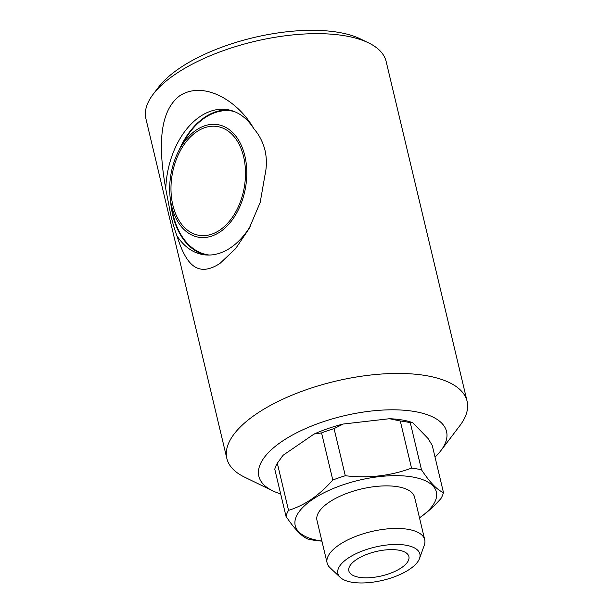 <?xml version="1.0" encoding="UTF-8"?>
<svg xmlns="http://www.w3.org/2000/svg" width="613" height="613" viewBox="0 0 613 613"><rect width="100%" height="100%" fill="white"/><g stroke="black" fill="none" stroke-linecap="round" stroke-linejoin="round"><path stroke-width="0.92" d="M219.929 230.013A55.178 36.604 -80.3 0 0 243.614 156.698A55.178 36.604 -80.3 0 0 196.543 131.856A55.178 36.604 -80.3 0 0 172.858 205.163A55.178 36.604 -80.3 0 0 219.929 230.013M171.625 206.014A57.109 37.883 99.7 0 1 170.682 201.325A57.109 37.883 99.7 0 1 179.601 149.212A57.109 37.883 99.7 0 1 244.848 155.848A57.109 37.883 99.7 0 1 220.335 231.729A57.109 37.883 99.7 0 1 171.625 206.014M209.424 255.054A72.909 48.366 99.7 0 1 173.15 214.948A72.909 48.366 99.7 0 1 171.947 208.956L170.682 201.325M179.601 149.212L183.333 142.431A72.909 48.366 99.7 0 1 234.005 111.428M435.031 457.106A96.463 39.056 166.6 0 0 440.847 450.67L459.804 425.744A123.474 49.998 166.6 0 0 467.091 401.247L386.144 61.469A123.474 49.998 166.6 0 0 368.589 42.887L360.544 38.971A115.757 46.872 166.6 0 0 179.011 68.602A115.757 46.872 166.6 0 0 158.614 87.077L153.196 94.203A123.474 49.998 166.6 0 0 145.909 118.7L226.856 458.478A123.474 49.998 166.6 0 0 244.411 477.052L272.57 490.76A96.463 39.056 166.6 0 0 280.662 493.886M368.589 42.887A123.474 49.998 166.6 0 0 174.95 74.495A123.474 49.998 166.6 0 0 153.196 94.203M440.847 450.67A96.463 39.056 166.6 0 0 401.094 410.036A96.463 39.056 166.6 0 0 281.543 441.712A96.463 39.056 166.6 0 0 272.57 490.76M467.091 401.247A123.474 49.998 166.6 0 0 383.753 373.884A123.474 49.998 166.6 0 0 255.897 414.273A123.474 49.998 166.6 0 0 226.856 458.478M165.763 188.904C159.84 155.74 156.353 112.945 179.977 95.605C204.497 80.058 238.679 101.651 253.774 128.607C259.222 134.883 262.962 142.116 264.992 150.292C266.862 158.415 266.839 166.782 264.923 175.395L260.188 202.405L249.1 228.618L235.591 248.648L219.96 263.429C195.853 279.084 185.026 261.368 176.904 235.691C174.72 229.967 172.659 223.025 170.743 214.864L165.763 188.904A73.506 48.756 99.7 0 1 227.737 109.696A73.506 48.756 99.7 0 1 253.774 128.607M250.778 225.461A73.506 48.756 99.7 0 1 202.941 254.602A73.506 48.756 99.7 0 1 176.904 235.691M205.232 254.908A73.506 48.756 99.7 0 1 172.766 215.209A73.506 48.756 99.7 0 1 170.506 200.213M356.092 559.815A30.872 12.498 166.6 0 0 348.835 570.872A30.872 12.498 166.6 0 0 369.67 577.714A30.872 12.498 166.6 0 0 401.63 567.615A30.872 12.498 166.6 0 0 408.894 556.558A30.872 12.498 166.6 0 0 388.06 549.723A30.872 12.498 166.6 0 0 356.092 559.815M419.507 558.52L424.296 545.172A50.159 20.313 166.6 0 0 424.717 539.731L414.58 497.174A50.159 20.313 166.6 0 0 380.719 486.055A50.159 20.313 166.6 0 0 328.783 502.468A50.159 20.313 166.6 0 0 316.982 520.429L327.12 562.987A50.159 20.313 166.6 0 0 329.947 567.646L340.238 577.4A42.144 17.064 166.6 0 0 409.944 569.033A42.144 17.064 166.6 0 0 419.507 558.52A42.144 17.064 166.6 0 0 396.366 544.459A42.144 17.064 166.6 0 0 347.778 558.397A42.144 17.064 166.6 0 0 340.238 577.4M424.717 539.731A50.159 20.313 166.6 0 0 390.856 528.621A50.159 20.313 166.6 0 0 338.92 545.026A50.159 20.313 166.6 0 0 327.12 562.987M419.491 517.816A72.541 29.37 166.6 0 0 412.166 476.922A72.541 29.37 166.6 0 0 312.27 499.641A72.541 29.37 166.6 0 0 321.902 541.064M443.467 492.538L432.242 445.413L428.112 438.556L412.771 422.702L410.273 422.709L421.506 469.834C430.035 482.592 437.353 490.155 443.467 492.538A81.031 32.811 166.6 0 1 440.946 498.538C434.333 506.047 427.269 512.422 419.759 517.663M421.506 469.834A81.031 32.811 166.6 0 0 411.522 468.125L400.289 421.001L389.485 418.717L343.249 424.027L334.07 428.61L345.303 475.734C368.497 478.439 390.573 475.903 411.522 468.125M345.303 475.734A81.031 32.811 166.6 0 0 332.79 480.025L321.564 432.908L314.071 434.05L283.168 455.214L277.314 463.221L288.539 510.345A81.031 32.811 166.6 0 0 286.01 516.345L274.785 469.229A81.031 32.811 166.6 0 1 277.314 463.221M288.539 510.345C296.454 507.916 304.148 504.185 311.611 499.151C319.12 493.909 326.177 487.534 332.79 480.025M410.273 422.709A81.031 32.811 166.6 0 0 400.289 421.001M286.01 516.345C294.623 529.188 301.941 536.758 307.979 539.057A81.031 32.811 166.6 0 0 317.963 540.766L321.917 541.149M412.771 422.702A77.169 31.248 166.6 0 0 389.485 418.717M283.168 455.214A77.169 31.248 166.6 0 0 282.179 456.463L281.505 457.344M334.07 428.61A81.031 32.811 166.6 0 0 321.564 432.908M343.249 424.027A77.169 31.248 166.6 0 0 314.071 434.05M179.065 150.2A73.506 48.756 99.7 0 1 230.005 110.164"/></g></svg>
